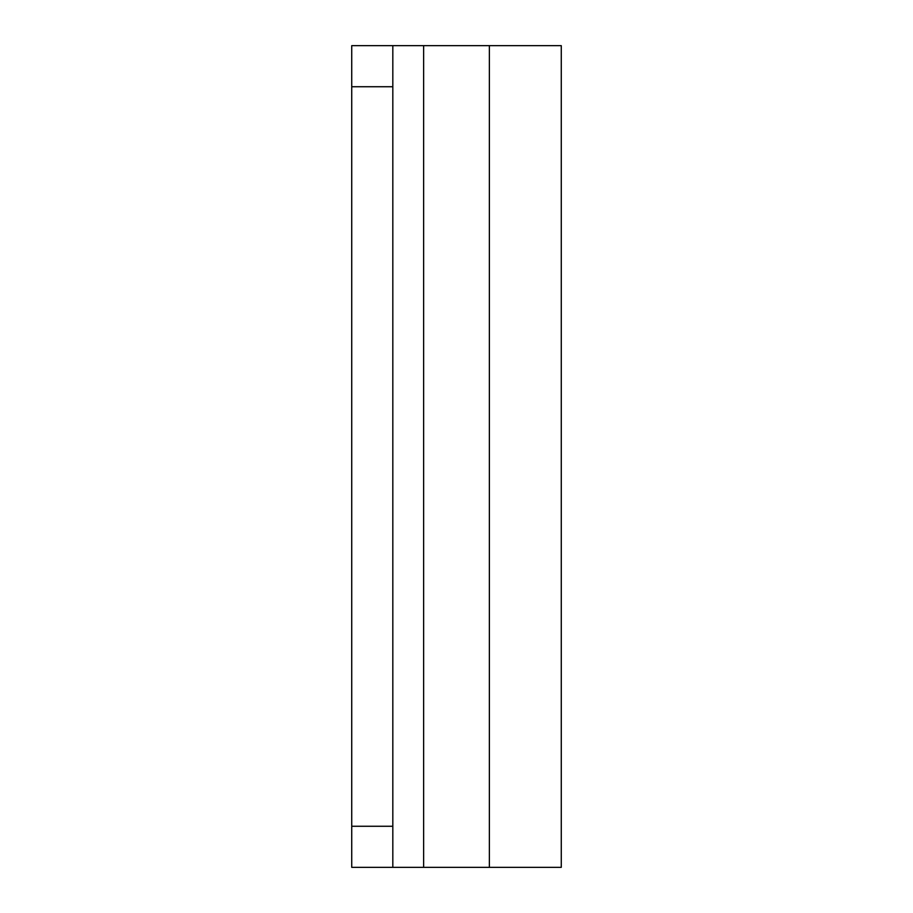 <?xml version="1.0" encoding="UTF-8"?>
<svg xmlns="http://www.w3.org/2000/svg" width="913" height="913" viewBox="0 0 913 913"><rect width="100%" height="100%" fill="white"/><g stroke="black" fill="none" stroke-linecap="round" stroke-linejoin="round"><path stroke-width="1.37" d="M561.267 661.925L561.267 718.417L561.267 661.925M561.267 307.567L561.267 194.583L561.267 307.567M423.632 45.65L423.632 867.35L561.267 867.35L561.267 45.65L392.818 45.65L392.818 86.735L351.733 86.735L351.733 45.65L392.818 45.65M392.818 826.265L392.818 867.35L351.733 867.35L351.733 826.265L392.818 826.265L392.818 86.735M351.733 826.265L351.733 86.735M423.632 867.35L392.818 867.35M489.368 867.35L489.368 45.65"/></g></svg>

